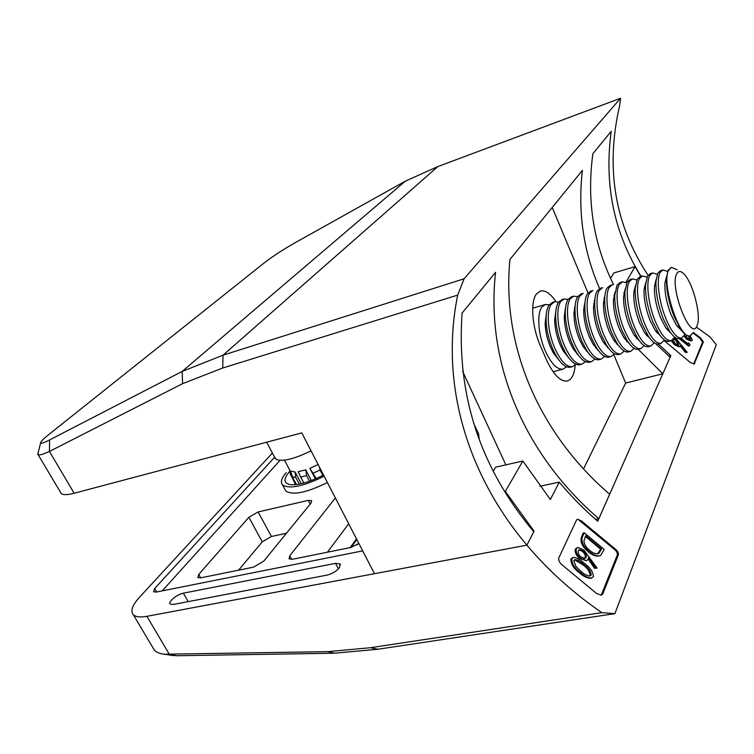 <?xml version="1.0" encoding="UTF-8"?>
<svg xmlns="http://www.w3.org/2000/svg" width="754" height="754" viewBox="0 0 754 754"><rect width="100%" height="100%" fill="white"/><g stroke="black" fill="none" stroke-linecap="round" stroke-linejoin="round"><path stroke-width="1.13" d="M555.943 301.553C550.42 293.504 545.255 289.988 540.448 290.997L536.405 294.051C530.137 301.949 532.022 327.302 540.561 346.284L546.462 359.771C553.464 374.757 560.401 381.835 567.253 380.996C571.796 379.611 574.435 374.295 575.17 365.049M478.649 437.914L475.821 429.94M464.115 278.773L620.57 98.246L437.867 166.549L405.313 181.177L294.993 242.788C283.108 249.583 273.042 256.143 264.786 262.458L49.114 434.285C43.119 439.092 40.282 442.014 40.603 443.05C41.15 443.767 44.156 442.73 49.613 439.931L182.185 371.42L223.033 355.181L464.115 278.773L457.678 295.116L222.703 368.018L182.553 383.682L49.434 451.429L74.156 493.248L301.788 432.89L374.465 573.7L526.886 545.161L533.775 531.74C480.204 467.848 456.311 394.964 462.089 313.089L495.557 272.307C485.161 365.992 526.594 456.651 598.836 518.705L595.556 519.336M74.156 493.248C67.483 494.973 63.176 495.076 61.234 493.55L60.358 492.089M641.051 276.35C613.926 232.76 603.992 184.41 611.249 131.29L592.87 153.684C586.555 200.423 593.455 244.06 613.567 284.607M655.65 343.607L670.108 357.226L662.804 373.786L625.66 383.051L613.775 354.634M505.868 464.86L462.579 371.232M182.553 383.682L182.185 371.42L405.313 181.177M457.678 295.116C439.507 385.04 468.13 475.491 526.886 545.161L534.077 531.193L505.331 491.391L504.775 491.504M620.57 98.246L619.731 105.221C605.208 167.85 614.651 224.532 648.063 275.257M49.613 439.931L49.434 451.429C43.166 454.285 39.406 455.397 38.171 454.775L38.143 452.777M662.804 373.786L638.27 349.356M599.609 288.584C583.389 251.506 577.649 212.1 582.399 170.376L509.911 259.48C501.363 349.008 540.986 435.181 609.637 494.228L598.836 518.705M587.997 292.976L552.239 207.454M625.66 383.051L583.502 468.95M477.753 434.087L478.573 433.889L473.701 423.428M478.573 433.889L479.261 439.535M323.532 475.02C309.545 482.126 298.471 485.34 290.309 484.643C283.636 483.295 283.287 479.054 289.244 471.919L289.8 471.297M294.767 483.116L295.172 484.69M339.507 567.611L340.082 563.917L335.521 563.351L183.345 593.181C177.209 594.18 167.68 602.031 170.215 604.058L173.477 604.444L326.944 575.132C332.231 573.803 336.425 571.296 339.507 567.611M693.708 364.031L702.577 342.062L699.684 338.065L693.115 333.108M683.991 336.18L686.602 339.262L690.843 340.959L692.342 340.167L690.249 335.916M688.345 335.916L689.731 339.404M680.183 338.358L689.42 345.879L688.619 346.086L679.231 338.603C676.508 339.149 673.331 336.755 669.693 331.421L663.313 318.876C658.082 305.134 655.631 292.627 655.961 281.374L657.771 273.184L660.57 270.611L662.757 269.97M687.535 343.522L688.534 342.825L689.985 344.521L689.42 345.879M671.201 340.714L674.283 344.606L678.996 346.783L680.476 346.011L680.655 345.125L686.159 352.184L687.252 352.354L685.348 352.391L680.438 346.086M573.049 557.574L570.872 558.903C570.787 563.86 573.577 568.45 579.251 572.654C583.078 576.188 586.838 578.082 590.523 578.346L593.473 576.763C593.087 571.805 590.014 567.319 584.265 563.313C580.552 559.779 576.98 557.819 573.549 557.432L571.862 558.723C571.796 563.7 574.605 568.29 580.278 572.475C584.114 576.009 587.875 577.913 591.579 578.167M577.555 547.658L575.349 549.025C574.605 552.022 575.971 555.142 579.458 558.384L586.358 560.684M575.349 549.025L578.054 547.527L583.992 550.109L597.093 568.101L594.491 568.299L588.243 559.072M600.684 595.17L601.588 594.284L617.356 554.897C617.564 552.823 616.367 550.806 613.765 548.846L578.459 519.694M588.082 551.655C582.069 546.396 579.892 541.466 581.541 536.876L583.304 532.974L584.265 532.795L604.171 549.43L600.608 555.519L598.308 556.122C595.057 556.235 591.654 554.746 588.082 551.655L589.081 551.476C592.663 554.567 596.075 556.056 599.336 555.943M356.831 539.544L351.157 547.395M274.607 457.244L154.711 588.497L156.738 591.975M154.711 588.497L153.562 591.777L156.285 592.06L362.693 550.882M272.401 453.05L139.386 597.385C132.28 605.264 130.254 611.042 133.298 614.708C135.654 616.979 140.178 617.517 146.889 616.32L526.895 545.161C548.384 570.58 573.37 593.078 601.852 612.663L614.887 613.652L377.961 649.241L334.54 653.2L176.728 655.744L170.809 655.226M533.417 531.316L534.077 531.193M493.295 471.09L495.68 467.16L522.852 461.024L550.354 499.516L559.279 482.136C570.882 496.113 583.709 509.148 597.743 521.231L670.834 355.615L668.845 356.124M539.883 486.264L559.279 482.136M696.319 327.029L709.938 336.878L716.3 344.672L614.887 613.652M152.751 647.422L154.306 650.033C156.502 652.38 159.839 653.765 164.315 654.208L327.905 651.644L370.619 647.705L601.852 612.663M334.54 653.2L327.905 651.644M176.728 655.744L169.339 654.312L146.889 616.32M670.834 355.615L658.421 344.06M522.852 461.024L505.331 491.391M625.943 282.354L635.019 266.633L613.813 272.967L610.561 278.311M635.019 266.633L640.787 276.426M280.036 460.345L162.242 590.872M284.71 488.969L285.785 490.995C292.646 495.576 306.52 492.748 327.396 482.503M200.687 577.847L253.495 567.168L263.759 561.136L311.063 503.041L311.656 500.609L308.301 500.383L258.132 511.938L248.886 517.263L198.745 574.425L197.774 577.545L200.687 577.847L198.745 574.425M335.37 497.951L289.724 555.83L289.055 558.865L292.59 559.251L350.751 547.479L358.923 543.577M348.697 523.785L327.472 552.192M356.491 538.884L350.176 547.602M286.473 533.238L271.412 536.499L262.26 541.834L238.584 570.184M324.154 476.217C303.231 486.462 289.357 489.355 282.543 484.869C280.243 482.183 281.449 478.121 286.152 472.692M358.885 543.521L357.047 544.294L357.085 544.859M356.906 544.501L357.5 544.595M693.397 332.505L700.485 337.849L703.397 341.845L694.189 363.993L690.438 362.589L664.566 340.968M602.691 594.105L601.249 595.142L596.584 593.502L561.457 564.35C559.204 562.05 558.337 559.864 558.865 557.781L576.565 519.977L577.621 519.186L581.475 520.967L614.802 548.667C617.413 550.609 618.61 552.625 618.421 554.708L602.691 594.105L601.588 594.284M581.541 536.876L582.503 536.697C580.863 541.297 583.059 546.216 589.081 551.476M582.503 536.697L584.265 532.795M601.155 549.789L601.532 548.893L585.698 535.651L583.907 541.155C584.359 544.548 586.254 547.602 589.6 550.316C592.408 552.739 595.066 553.898 597.564 553.785L598.893 553.285L601.155 549.789L600.137 549.977L600.514 549.072L601.532 548.893M600.514 549.072L585.358 536.396M600.137 549.977L597.875 553.464L598.893 553.285M597.875 553.464L597.083 553.832M597.093 568.101L595.528 568.12L588.544 557.809L588.148 559.336L586.423 560.674L580.457 558.205C576.961 554.972 575.585 551.853 576.329 548.846M594.491 568.299L595.528 568.12M579.458 558.384L580.457 558.205M583.398 551.212C585.726 553.332 586.65 555.378 586.169 557.347L584.784 558.441L580.872 556.933C578.582 554.727 577.724 552.635 578.271 550.665L579.553 549.666L583.398 551.212L582.408 551.391C584.727 553.511 585.651 555.557 585.161 557.526L586.169 557.347M579.063 549.817L582.408 551.391M585.161 557.526L584.265 558.478M570.872 558.903L571.862 558.723M579.251 572.654L580.278 572.475M580.816 571.268L575.933 566.405L573.832 560.552L575.076 559.656C577.875 559.996 580.769 561.626 583.747 564.52C588.28 567.639 590.768 571.155 591.221 575.066L589.892 575.999C586.904 575.688 583.879 574.105 580.816 571.268M574.586 559.798L582.738 564.699C587.253 567.819 589.732 571.334 590.175 575.245L591.221 575.066M590.175 575.245L589.364 576.037M684.264 335.747L687.384 339.064L691.635 340.751M686.602 339.262L687.384 339.064M689.316 335.926L690.721 338.923L690.193 339.385L687.667 338.423L685.961 336.096M689.929 339.13L690.721 338.923M680.975 338.15L688.063 343.947L688.534 342.825M685.348 352.391L686.159 352.184M674.246 337.971L677.026 339.865L687.252 352.354M671.946 340.45L675.056 344.408L679.788 346.586M674.283 344.606L675.056 344.408M673.388 339.281L676.687 340.478L678.977 344.569L678.421 345.04L675.273 343.673L673.002 340.054M675.914 340.676L678.195 344.767L678.977 344.569M673.595 339.083L676.687 340.478M693.416 332.448L690.287 335.7C679.722 340.506 660.692 282.599 668.817 269.941L671.55 267.387L677.13 269.772M689.806 335.832L689.656 335.869C687.064 336.388 684.01 334.097 680.504 328.98L673.916 315.992C668.6 301.902 666.121 289.197 666.479 277.877L668.185 270.13L671.399 267.425M697.082 325.605C691.154 342.91 669.052 287.095 676.762 273.74C678.327 270.837 680.589 270.771 683.548 273.542C692.238 281.214 701.135 313.636 697.507 324.399L697.082 325.605M681.673 330.629L676.442 325.294L670.994 314.588C666.621 303.014 664.585 292.552 664.896 283.212L666.621 276.228M684.773 334.729L681.578 337.99C676.743 338.405 671.456 331.817 665.707 318.226C658.808 301.355 656.187 279.216 660.118 272.496L662.907 269.923L667.62 271.449M671.013 333.277L665.735 327.792L660.476 317.462C656.159 306.171 654.142 295.879 654.434 286.586L656.121 279.47M674.5 337.443L671.23 340.704C666.3 341.147 660.947 334.616 655.179 321.1C648.261 304.324 645.726 282.25 649.778 275.521L652.634 272.939L657.262 274.305M669.052 341.279L668.892 341.317C666.046 341.882 662.738 339.385 658.958 333.815L652.813 321.751C647.658 308.329 645.226 296.039 645.528 284.861L647.45 276.209L650.325 273.617L652.483 272.986M667.328 329.253L667.243 329.866M660.438 335.898L655.122 330.261L650.042 320.318C645.801 309.3 643.803 299.178 644.057 289.96L645.707 282.693M664.321 340.12L660.966 343.4C655.942 343.871 650.542 337.387 644.755 323.947C637.818 307.255 635.368 285.266 639.533 278.528L642.455 275.936L646.998 277.152M658.817 343.965L658.657 344.012C655.669 344.597 652.219 341.986 648.317 336.171L642.408 324.588C637.328 311.506 634.925 299.423 635.188 288.33L637.224 279.206L640.165 276.605L642.295 275.983M657.205 332.194L657.092 332.919M649.948 338.48L644.585 332.693L639.703 323.155C635.528 312.401 633.548 302.458 633.775 293.306L635.386 285.898M654.227 342.787L650.787 346.077C645.678 346.576 640.221 340.139 634.416 326.765C627.46 310.167 625.094 288.254 629.373 281.506L632.361 278.895L636.828 279.988M656.046 331.119L656.055 331.6M648.666 346.633L648.497 346.68C645.377 347.292 641.795 344.559 637.752 338.499L632.088 327.406C627.092 314.654 624.717 302.788 624.934 291.798L627.083 282.175L630.09 279.564L632.201 278.952M647.168 335.106L647.017 335.926M639.533 341.034L634.133 335.096L629.458 325.954C625.349 315.483 623.398 305.709 623.586 296.642L625.151 289.093M644.142 345.577L640.702 348.725C635.499 349.253 629.995 342.863 624.171 329.564C617.187 313.051 614.915 291.214 619.307 284.456L622.352 281.836L626.753 282.816M646.14 334.145L646.131 334.861M638.6 349.281L638.431 349.319C635.16 349.96 631.437 347.113 627.271 340.78L621.861 330.195C616.961 317.783 614.595 306.133 614.774 295.248L617.036 285.125L620.099 282.505L622.191 281.892M637.215 337.99L637.026 338.876M629.204 343.551L623.765 337.462L619.307 328.735C615.264 318.537 613.332 308.952 613.483 299.969L615 292.269M634.142 348.339L630.702 351.355C625.415 351.901 619.854 345.568 614.01 332.335C607.017 315.907 604.831 294.145 609.317 287.387L612.436 284.758M636.31 337.132L636.282 338.028M628.619 351.901L628.459 351.948C625.038 352.599 621.173 349.63 616.866 343.032L611.73 332.957C606.913 320.884 604.567 309.46 604.699 298.697C604.878 293.966 605.669 290.413 607.074 288.047L610.203 285.408L612.267 284.805M627.328 340.874L627.121 341.779M618.959 346.039L613.483 339.79L609.241 331.496C605.274 321.572 603.351 312.165 603.464 303.287L604.934 295.436M624.227 351.053L620.796 353.956C615.424 354.531 609.807 348.244 603.945 335.087C596.932 318.744 594.831 297.048 599.421 290.281L602.597 287.642M626.546 340.101L626.508 341.128M618.732 354.503L618.563 354.54C614.991 355.219 610.985 352.118 606.536 345.238L601.683 335.7C596.951 323.956 594.633 312.769 594.708 302.128C594.868 297.142 595.698 293.41 597.196 290.94L600.382 288.292L602.427 287.698M617.46 343.947L617.29 344.635M608.789 348.489L603.275 342.08L599.26 334.229C595.377 324.578 593.464 315.361 593.539 306.595L594.953 298.584M614.387 353.749L610.966 356.538C605.509 357.142 599.845 350.893 593.964 337.801C586.932 321.553 584.916 299.932 589.609 293.155L592.851 290.507M613.483 339.79L616.866 343.032L616.81 344.154M608.921 357.076L608.751 357.123C605.019 357.82 600.863 354.587 596.291 347.406L591.72 338.423C587.093 327.019 584.784 316.067 584.812 305.568C584.944 300.299 585.811 296.388 587.404 293.806L590.655 291.157L592.672 290.563M607.677 346.963L607.536 347.453M598.695 350.921L593.144 344.333L589.374 336.934C585.556 327.556 583.662 318.546 583.69 309.894L585.057 301.723M604.642 356.406L601.221 359.102C595.679 359.724 589.967 353.522 584.077 340.506C577.027 324.333 575.085 302.797 579.883 296.011L583.181 293.353M607.243 346.322L607.187 347.113M614.727 340.978L614.727 341.628M599.204 359.63L599.025 359.677C595.132 360.403 590.825 357.019 586.112 349.536L581.843 341.11C577.31 330.045 575.029 319.338 574.991 308.989C575.095 303.457 575.999 299.338 577.696 296.652L581.004 293.994L583.002 293.4M588.686 353.315L583.087 346.557L579.562 339.62C575.83 330.525 573.954 321.713 573.926 313.183L575.245 304.842M594.972 359.045L591.56 361.637C585.943 362.288 580.175 356.133 574.265 343.183C567.206 327.095 565.34 305.624 570.241 298.838L573.596 296.171L577.677 296.68M597.677 349.526L597.63 350.026M605.17 343.918L605.16 344.814M589.562 362.165L589.383 362.212C585.311 362.957 580.863 359.422 576.018 351.618L572.06 343.786C567.63 333.061 565.359 322.608 565.264 312.42C565.33 306.595 566.263 302.279 568.073 299.47L571.438 296.803L573.417 296.218M578.752 355.681L573.106 348.734L569.845 342.278C566.197 333.466 564.331 324.861 564.256 316.473L565.509 307.943M585.377 361.647L581.975 364.154C576.282 364.832 570.467 358.725 564.548 345.832C557.47 329.828 555.679 308.433 560.684 301.638L564.096 298.961L568.12 299.404M595.688 346.812L595.66 347.905M579.996 364.672L579.817 364.719C575.575 365.483 570.966 361.797 565.99 353.654L562.352 346.435C558.026 336.048 555.783 325.86 555.613 315.851C555.641 309.715 556.612 305.191 558.526 302.269L561.947 299.592L563.907 299.018M568.884 358.018L563.2 350.874L560.203 344.927C556.64 336.388 554.793 327.999 554.661 319.753L555.858 311.044M575.867 364.229L572.475 366.651C566.706 367.349 560.844 361.289 554.906 348.461C547.809 332.542 546.103 311.223 551.202 304.418L554.661 301.732L558.639 302.109M586.273 349.79L586.226 350.93M570.524 367.16L570.335 367.207C565.905 367.999 561.136 364.144 556.037 355.643L552.739 349.055C548.516 339.017 546.292 329.093 546.056 319.281C546.037 312.835 547.036 308.094 549.063 305.05L552.541 302.354L554.482 301.788M559.1 360.318L553.361 352.966L550.646 347.537C547.168 339.291 545.34 331.119 545.151 323.032L546.282 314.126M566.433 366.774L563.059 369.121C557.206 369.846 551.306 363.824 545.349 351.072C538.243 335.228 536.612 313.984 541.796 307.17L545.321 304.475L549.242 304.795M576.914 353.061L576.867 353.89M564.821 310.45L565.283 311.148M574.36 308.15L574.972 309.083M584.001 305.87L584.52 306.68M593.737 303.617L594.143 304.277M594.284 300.592L594.746 301.242M604.067 298.16L604.623 298.989M604.227 297.5L604.727 297.99M613.935 295.738L614.435 296.501M614.124 294.871L614.708 295.483M623.907 293.344L624.321 294.003M624.114 292.232L624.651 292.825M633.982 290.978L634.293 291.487M634.189 289.602L634.67 290.149M644.368 286.972L644.783 287.462M289.244 469.224L291.412 473.569M299.244 484.115L295.738 477.423L292.354 476.754L290.705 471.137L295.106 471.966L301.242 483.691M309.517 481.231L306.576 475.595L300.705 477.018L298.122 471.712L305.747 469.836L311.327 480.562M318.113 464.511L309.866 468.338L315.361 478.931M300.705 477.018L303.843 483.031M306.576 475.595L305.747 469.836M292.354 476.754L296.445 484.558M295.738 477.423L295.106 471.966M295.577 484.652L290.281 473.814M290.516 475.039L289.593 470.119M309.866 468.338L316.171 478.583M322.863 475.378L320.073 469.987L313.344 473.135M320.073 469.987L319.225 466.669M274.55 457.122L276.473 459.506C283.184 461.787 294.701 458.884 311.025 450.779M222.703 368.018L223.033 355.181L437.867 166.549M338.433 568.884L335.521 563.351M377.961 649.241L370.619 647.705M291.647 559.402L289.724 555.83M262.26 541.834L248.886 517.263M271.412 536.499L258.132 511.938M310.233 504.068L308.301 500.383M188.208 601.626L183.345 593.181M613.765 548.846L614.802 548.667M581.475 520.967L580.533 521.146M618.421 554.708L617.356 554.897M703.397 341.845L702.577 342.062M693.878 363.786L694.726 363.579M699.684 338.065L700.485 337.849M582.738 564.699L583.747 564.52M61.234 493.55L38.171 454.775M40.603 443.05L37.747 454.332M340.497 564.708L340.082 563.917M154.306 650.033L133.298 614.708M164.315 654.199L173.232 655.603M282.543 484.869L285.785 490.995M578.054 547.527L577.074 547.706M573.445 557.46L572.569 557.611M690.287 335.7L689.656 335.869M676.442 325.294L680.504 328.98M681.578 337.99L679.231 338.603M665.735 327.792L669.693 331.421M671.23 340.704L668.892 341.317M655.122 330.261L658.958 333.815M660.966 343.4L658.657 344.012M656.904 331.911L656.734 332.486M644.585 332.693L648.317 336.171M650.787 346.077L648.497 346.68M646.8 334.757L646.602 335.436M634.133 335.096L637.752 338.499M640.702 348.725L638.431 349.319M636.781 337.585L636.555 338.348M623.765 337.462L627.271 340.78M630.702 351.355L628.459 351.948M626.847 340.384L626.602 341.232M620.796 353.956L618.563 354.54M616.989 343.221L616.838 343.767M603.275 342.08L606.536 345.238M610.966 356.538L608.751 357.123M593.144 344.333L596.291 347.406M601.221 359.102L599.025 359.677M583.087 346.557L586.112 349.536M591.56 361.637L589.383 362.212M573.106 348.734L576.018 351.618M581.975 364.154L579.817 364.719M563.2 350.874L565.99 353.654M572.475 366.651L570.335 367.207M553.361 352.966L556.037 355.643M563.059 369.121L553.078 371.741M545.133 304.531L532.692 308.188M545.151 323.032L546.056 319.281M554.661 319.753L555.613 315.851M564.256 316.473L565.264 312.42M573.926 313.183L574.991 308.989M583.69 309.894L584.812 305.568M593.539 306.595L594.708 302.128M603.464 303.287L604.699 298.697M614.51 296.218L613.944 295.7M613.483 299.969L614.774 295.248M624.463 293.494L623.963 293.023M623.586 296.642L624.934 291.798M633.775 293.306L635.188 288.33M644.057 289.96L645.528 284.861M654.434 286.586L655.961 281.374M664.896 283.212L666.479 277.877M284.484 460.157L291.261 473.069M289.527 470.006L289.866 471.618M266.68 442.202L275.399 458.743"/></g></svg>
